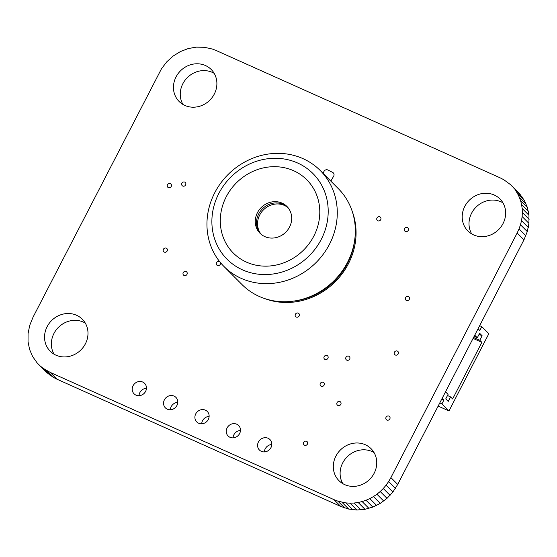 <?xml version="1.0" encoding="UTF-8"?>
<svg xmlns="http://www.w3.org/2000/svg" width="557" height="557" viewBox="0 0 557 557"><rect width="100%" height="100%" fill="white"/><g stroke="black" fill="none" stroke-linecap="round" stroke-linejoin="round"><path stroke-width="0.84" d="M216.241 50.548L500.061 177.801L503.807 179.723L510.33 184.506L519.897 194.135L524.381 200.471L527.423 207.587L528.962 215.287L528.941 223.364L527.291 231.615L523.949 239.844L397.712 484.43L392.901 491.998L387.011 498.348L380.257 503.403L372.842 507.086L364.974 509.314L356.863 510.003L348.724 509.077L340.759 506.452L56.939 379.199L53.194 377.277L46.67 372.494L37.103 362.865L32.619 356.529L29.577 349.413L28.038 341.713L28.059 333.636L29.709 325.385L33.051 317.156L161.551 68.643L166.926 61.674L173.276 55.958L180.384 51.578L188.05 48.612L196.064 47.143L204.217 47.254L212.294 49.023L216.241 50.548M510.33 184.506L519.897 194.135M513.094 187.312L522.313 197.192M515.51 190.369L517.571 193.648L524.381 200.471M517.571 193.648L519.277 197.122L526.08 203.946M519.277 197.122L520.614 200.771L527.423 207.587M520.614 200.771L521.582 204.558L528.384 211.382M521.582 204.558L522.16 208.464L528.962 215.287M522.16 208.464L522.348 212.468L529.15 219.291M522.348 212.468L522.139 216.541L528.941 223.364M522.139 216.541L521.519 220.656L528.321 227.479M521.519 220.656L520.489 224.791L527.291 231.615M520.489 224.791L519.033 228.92L525.836 235.743M519.033 228.92L517.147 233.021L523.949 239.844M517.147 233.021L390.91 477.607L397.712 484.43M390.91 477.607L388.647 481.533L395.449 488.357M388.647 481.533L386.092 485.175L392.901 491.998M386.092 485.175L383.272 488.503L390.074 495.326M383.272 488.503L380.208 491.525L387.011 498.348M380.208 491.525L376.922 494.219L383.724 501.042M376.922 494.219L373.448 496.579L380.257 503.403M373.448 496.579L369.813 498.599L376.616 505.422M369.813 498.599L366.033 500.263L372.842 507.086M366.033 500.263L362.147 501.565L368.95 508.388M362.147 501.565L358.172 502.491L364.974 509.314M358.172 502.491L354.134 503.034L360.936 509.857M354.134 503.034L350.061 503.18L356.863 510.003M350.061 503.18L345.981 502.922L352.783 509.746M345.981 502.922L337.904 501.154L333.956 499.629L50.137 372.375L42.966 368.212L49.768 375.035M42.966 368.212L39.867 365.671M341.921 502.254L348.724 509.077M46.391 370.454L53.194 377.277M337.904 501.154L344.706 507.977M50.137 372.375L56.939 379.199M333.956 499.629L340.759 506.452M186.985 274.357A2.228 2.04 135.1 0 1 183.532 275.088A2.228 2.04 135.1 0 1 183.225 272.672A2.228 2.04 135.1 0 1 186.686 271.941A2.228 2.04 135.1 0 1 186.985 274.357M220.398 262.535A2.228 2.04 135.1 0 1 216.84 265.076A2.228 2.04 135.1 0 1 219.723 261.706M409.311 299.325A2.228 2.04 135.1 0 1 405.851 300.056A2.228 2.04 135.1 0 1 405.552 297.64A2.228 2.04 135.1 0 1 409.005 296.909A2.228 2.04 135.1 0 1 409.311 299.325M299.158 315.937A2.228 2.04 135.1 0 1 295.704 316.661A2.228 2.04 135.1 0 1 295.398 314.245A2.228 2.04 135.1 0 1 298.858 313.521A2.228 2.04 135.1 0 1 299.158 315.937M185.641 184.924A2.228 2.04 135.1 0 1 182.181 185.648A2.228 2.04 135.1 0 1 181.874 183.232A2.228 2.04 135.1 0 1 185.335 182.508A2.228 2.04 135.1 0 1 185.641 184.924M167.17 250.97A2.228 2.04 135.1 0 1 163.716 251.701A2.228 2.04 135.1 0 1 163.41 249.285A2.228 2.04 135.1 0 1 166.87 248.554A2.228 2.04 135.1 0 1 167.17 250.97M239.621 433.555A7.422 6.795 135.1 0 1 228.098 435.985A7.422 6.795 135.1 0 1 227.089 427.936A7.422 6.795 135.1 0 1 238.612 425.499A7.422 6.795 135.1 0 1 239.621 433.555M233.049 437.858A7.422 6.795 135.1 0 1 233.891 434.759A7.422 6.795 135.1 0 1 240.464 430.457M208.283 419.505A7.422 6.795 135.1 0 1 196.753 421.934A7.422 6.795 135.1 0 1 195.744 413.879A7.422 6.795 135.1 0 1 207.267 411.449A7.422 6.795 135.1 0 1 208.283 419.505M201.704 423.8A7.422 6.795 135.1 0 1 202.546 420.702A7.422 6.795 135.1 0 1 209.126 416.399M145.593 391.397A7.422 6.795 135.1 0 1 134.07 393.827A7.422 6.795 135.1 0 1 133.053 385.771A7.422 6.795 135.1 0 1 144.583 383.341A7.422 6.795 135.1 0 1 145.593 391.397M139.02 395.693A7.422 6.795 135.1 0 1 139.863 392.594A7.422 6.795 135.1 0 1 146.435 388.299M176.938 405.447A7.422 6.795 135.1 0 1 165.408 407.884A7.422 6.795 135.1 0 1 164.399 399.829A7.422 6.795 135.1 0 1 175.928 397.392A7.422 6.795 135.1 0 1 176.938 405.447M170.358 409.75A7.422 6.795 135.1 0 1 171.201 406.652A7.422 6.795 135.1 0 1 177.78 402.349M307.443 444.089A2.228 2.04 135.1 0 1 303.983 444.82A2.228 2.04 135.1 0 1 303.676 442.404A2.228 2.04 135.1 0 1 307.137 441.673A2.228 2.04 135.1 0 1 307.443 444.089M270.967 447.605A7.422 6.795 135.1 0 1 259.444 450.042A7.422 6.795 135.1 0 1 258.427 441.986A7.422 6.795 135.1 0 1 269.957 439.557A7.422 6.795 135.1 0 1 270.967 447.605M264.387 451.908A7.422 6.795 135.1 0 1 265.236 448.81A7.422 6.795 135.1 0 1 271.809 444.507M324.097 385.131A2.228 2.04 135.1 0 1 320.637 385.862A2.228 2.04 135.1 0 1 320.338 383.439A2.228 2.04 135.1 0 1 323.791 382.715A2.228 2.04 135.1 0 1 324.097 385.131M349.705 359.042A2.228 2.04 135.1 0 1 346.245 359.766A2.228 2.04 135.1 0 1 345.946 357.35A2.228 2.04 135.1 0 1 349.399 356.619A2.228 2.04 135.1 0 1 349.705 359.042M327.913 358.311A2.228 2.04 135.1 0 1 324.453 359.042A2.228 2.04 135.1 0 1 324.153 356.626A2.228 2.04 135.1 0 1 327.613 355.895A2.228 2.04 135.1 0 1 327.913 358.311M340.814 404.354A2.228 2.04 135.1 0 1 337.354 405.085A2.228 2.04 135.1 0 1 337.055 402.669A2.228 2.04 135.1 0 1 340.508 401.938A2.228 2.04 135.1 0 1 340.814 404.354M389.823 418.934A2.228 2.04 135.1 0 1 386.363 419.665A2.228 2.04 135.1 0 1 386.057 417.249A2.228 2.04 135.1 0 1 389.517 416.518A2.228 2.04 135.1 0 1 389.823 418.934M398.206 353.876A2.228 2.04 135.1 0 1 394.746 354.607A2.228 2.04 135.1 0 1 394.447 352.191A2.228 2.04 135.1 0 1 397.9 351.46A2.228 2.04 135.1 0 1 398.206 353.876M374.151 473.262A22.656 20.741 135.1 0 1 338.983 480.684A22.656 20.741 135.1 0 1 335.899 456.113A22.656 20.741 135.1 0 1 371.066 448.691A22.656 20.741 135.1 0 1 374.151 473.262M342.827 483.664A22.656 20.741 135.1 0 1 342.701 462.937A22.656 20.741 135.1 0 1 374.032 452.542M380.737 219.667A2.228 2.04 135.1 0 1 377.284 220.398A2.228 2.04 135.1 0 1 376.978 217.982A2.228 2.04 135.1 0 1 380.438 217.251A2.228 2.04 135.1 0 1 380.737 219.667M408.288 230.333A2.228 2.04 135.1 0 1 404.828 231.058A2.228 2.04 135.1 0 1 404.528 228.642A2.228 2.04 135.1 0 1 407.982 227.917A2.228 2.04 135.1 0 1 408.288 230.333M503.055 223.531A22.656 20.741 135.1 0 1 467.88 230.953A22.656 20.741 135.1 0 1 464.796 206.375A22.656 20.741 135.1 0 1 499.963 198.96A22.656 20.741 135.1 0 1 503.055 223.531M471.723 233.926A22.656 20.741 135.1 0 1 471.598 213.199A22.656 20.741 135.1 0 1 502.929 202.804M171.243 186.491A2.228 2.04 135.1 0 1 167.782 187.222A2.228 2.04 135.1 0 1 167.476 184.806A2.228 2.04 135.1 0 1 170.936 184.075A2.228 2.04 135.1 0 1 171.243 186.491M85.402 343.801A22.656 20.741 135.1 0 1 50.227 351.223A22.656 20.741 135.1 0 1 47.143 326.646A22.656 20.741 135.1 0 1 82.311 319.224A22.656 20.741 135.1 0 1 85.402 343.801M54.071 354.196A22.656 20.741 135.1 0 1 53.945 333.469A22.656 20.741 135.1 0 1 85.277 323.074M214.299 94.063A22.656 20.741 135.1 0 1 179.131 101.485A22.656 20.741 135.1 0 1 176.047 76.915A22.656 20.741 135.1 0 1 211.214 69.493A22.656 20.741 135.1 0 1 214.299 94.063M182.968 104.458A22.656 20.741 135.1 0 1 182.849 83.738A22.656 20.741 135.1 0 1 214.173 73.336M330.83 181.136L333.657 176.165A2.924 2.674 -44.9 0 0 332.682 172.426L327.885 169.996A2.924 2.674 -44.9 0 0 324.028 171.319L322.956 173.234M265.125 298.719A66.798 61.159 -44.9 0 0 355.401 242.107A66.798 61.159 -44.9 0 0 352.351 211.73M257.738 221.129A19.001 17.399 -44.9 0 0 261.226 234.379A19.001 17.399 -44.9 0 1 257.738 221.129A19.001 17.399 -44.9 0 1 269.616 205.624A19.001 17.399 -44.9 0 1 288.018 207.657A19.001 17.399 -44.9 0 0 269.616 205.624A19.001 17.399 -44.9 0 0 257.738 221.129M260.669 233.898A19.001 17.399 135.1 0 1 256.7 220.085A19.001 17.399 135.1 0 1 268.947 204.426A19.001 17.399 135.1 0 1 287.544 207.1A19.001 17.399 -44.9 0 0 268.947 204.426A19.001 17.399 -44.9 0 0 256.7 220.085A19.001 17.399 -44.9 0 0 260.669 233.898M354.725 239.74A65.775 60.226 135.1 0 1 354.433 242.051A65.775 60.226 135.1 0 1 293.121 301.17M320.24 170.512L338.28 188.607A67.968 62.231 135.1 0 1 354.649 240.297A67.968 62.231 135.1 0 1 309.267 296.965A67.968 62.231 135.1 0 1 242.037 284.592L223.991 266.497A67.968 62.231 -44.9 0 0 291.22 278.869A67.968 62.231 -44.9 0 0 336.602 222.201A67.968 62.231 -44.9 0 0 320.24 170.512A67.968 62.231 -44.9 0 0 253.003 158.132A67.968 62.231 -44.9 0 0 207.629 214.8A67.968 62.231 -44.9 0 0 223.991 266.497M327.593 219.723A60.657 55.54 -44.9 0 0 278.437 158.369A60.657 55.54 -44.9 0 0 212.489 213.115A60.657 55.54 -44.9 0 0 261.644 274.476A60.657 55.54 -44.9 0 0 327.593 219.723M319.272 219.249A51.885 47.512 135.1 0 1 262.855 266.079A51.885 47.512 135.1 0 1 220.809 213.596A51.885 47.512 135.1 0 1 277.219 166.759A51.885 47.512 135.1 0 1 319.272 219.249M291.513 220.906A19.001 17.399 135.1 0 1 278.827 236.753A19.001 17.399 135.1 0 1 260.028 233.292A19.001 17.399 135.1 0 1 255.454 218.838A19.001 17.399 135.1 0 1 268.14 202.999A19.001 17.399 135.1 0 1 286.939 206.459A19.001 17.399 135.1 0 1 291.513 220.906M447.494 395.526L450.557 396.904L452.632 398.979L481.868 342.339L479.793 340.257L482.118 335.753L479.633 333.26L477.307 337.765L474.738 335.189M473.081 338.398L481.868 342.339M445.503 391.829L448.072 394.405L445.746 398.909L448.232 401.409L450.557 396.904M473.561 337.465L479.793 340.257M474.139 336.344L477.307 337.765M478.059 328.755L479.8 330.496L481.791 326.632L488.844 333.706L448.977 410.941L441.924 403.874L443.922 400.01L442.181 398.269M479.055 334.381L482.118 335.753M479.647 325.671L481.791 326.632M441.778 399.049L443.922 400.01M448.977 410.941L438.143 406.088M439.786 402.913L441.924 403.874"/></g></svg>
